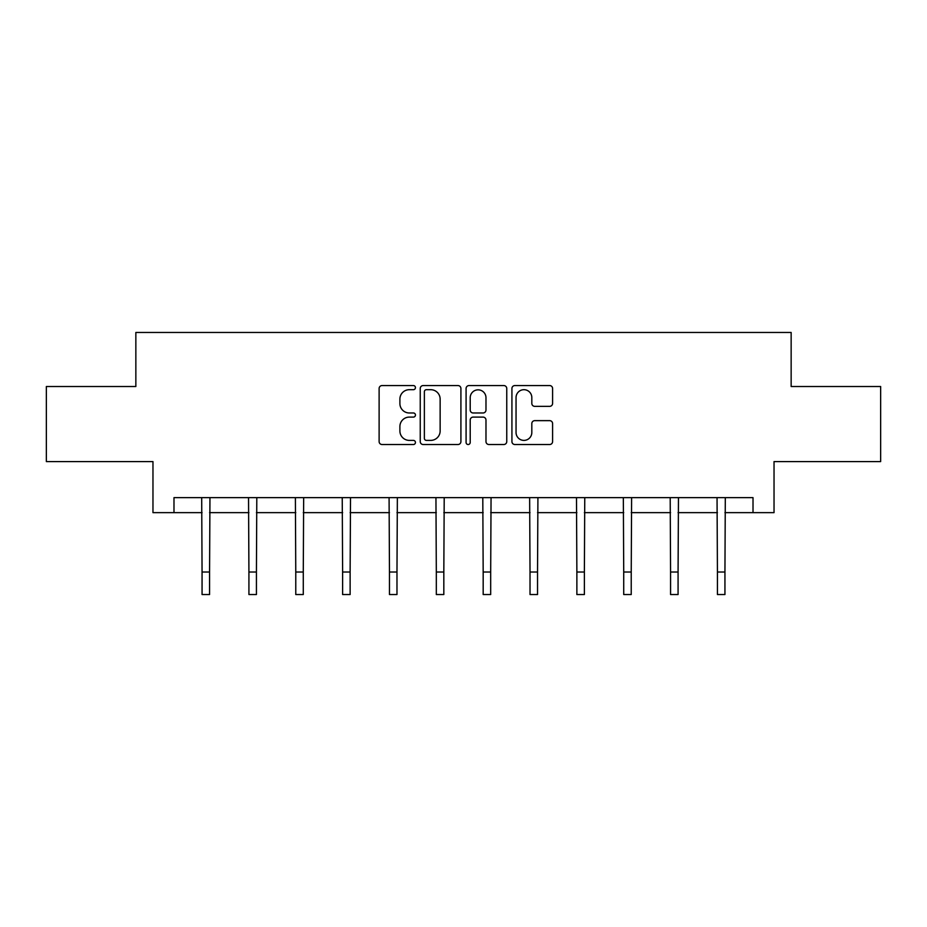 <?xml version="1.0" encoding="UTF-8"?>
<svg xmlns="http://www.w3.org/2000/svg" width="927" height="927" viewBox="0 0 927 927"><rect width="100%" height="100%" fill="white"/><g stroke="black" fill="none" stroke-linecap="round" stroke-linejoin="round"><path stroke-width="1.39" d="M415.447 387.625A2.063 2.063 0 0 0 413.384 385.562L382.063 385.562A2.943 2.943 0 0 0 379.12 388.517L379.12 441.576A2.943 2.943 0 0 0 382.063 444.52L413.384 444.52A2.063 2.063 0 0 0 415.447 442.457A2.063 2.063 0 0 0 413.384 440.395L409.328 440.395A9.432 9.432 0 0 1 399.896 430.962L399.896 426.536A9.432 9.432 0 0 1 409.328 417.104L413.384 417.104A2.063 2.063 0 0 0 415.447 415.041A2.063 2.063 0 0 0 413.384 412.978L409.328 412.978A9.432 9.432 0 0 1 399.896 403.546L399.896 399.12A9.432 9.432 0 0 1 409.328 389.688L413.384 389.688A2.063 2.063 0 0 0 415.447 387.625M549.653 406.35A2.943 2.943 0 0 0 552.596 403.396L552.596 388.517A2.943 2.943 0 0 0 549.653 385.562L514.867 385.562A2.943 2.943 0 0 0 511.924 388.517L511.924 441.576A2.943 2.943 0 0 0 514.867 444.52L549.653 444.52A2.943 2.943 0 0 0 552.596 441.576L552.596 423.593A2.943 2.943 0 0 0 549.653 420.649L534.763 420.649A2.943 2.943 0 0 0 531.82 423.593L531.82 432.503A7.891 7.891 0 0 1 523.929 440.395A7.891 7.891 0 0 1 516.049 432.503L516.049 397.579A7.891 7.891 0 0 1 523.929 389.688A7.891 7.891 0 0 1 531.82 397.579L531.82 403.396A2.943 2.943 0 0 0 534.763 406.35L549.653 406.35M173.986 512.643L173.986 497.637L753.014 497.637L753.014 512.643L774.033 512.643L774.033 461.588L880.65 461.588L880.65 386.513L791.148 386.513L791.148 332.457L135.852 332.457L135.852 386.513L46.35 386.513L46.35 461.588L152.967 461.588L152.967 512.643L202.063 512.643M460.916 388.517A2.943 2.943 0 0 0 457.973 385.562L423.187 385.562A2.943 2.943 0 0 0 420.244 388.517L420.244 441.576A2.943 2.943 0 0 0 423.187 444.52L457.973 444.52A2.943 2.943 0 0 0 460.916 441.576L460.916 388.517M469.027 385.562L503.813 385.562A2.943 2.943 0 0 1 506.756 388.517L506.756 441.576A2.943 2.943 0 0 1 503.813 444.52L488.923 444.52A2.943 2.943 0 0 1 485.98 441.576L485.98 420.058A2.943 2.943 0 0 0 483.025 417.104L473.152 417.104A2.943 2.943 0 0 0 470.209 420.058L470.209 442.457A2.063 2.063 0 0 1 468.147 444.52A2.063 2.063 0 0 1 466.084 442.457L466.084 388.517A2.943 2.943 0 0 1 469.027 385.562M209.572 512.643L248.923 512.643M256.431 512.643L295.771 512.643M303.28 512.643L342.619 512.643M350.128 512.643L389.467 512.643M396.976 512.643L436.316 512.643M443.824 512.643L483.176 512.643M490.684 512.643L530.024 512.643M537.533 512.643L576.872 512.643M584.381 512.643L623.72 512.643M631.229 512.643L670.569 512.643M678.077 512.643L717.428 512.643M724.937 512.643L753.014 512.643M426.432 389.688A2.063 2.063 0 0 0 424.369 391.75L424.369 438.332A2.063 2.063 0 0 0 426.432 440.395L430.707 440.395A9.432 9.432 0 0 0 440.14 430.962L440.14 399.12A9.432 9.432 0 0 0 430.707 389.688L426.432 389.688M485.98 397.729A7.891 7.891 0 0 0 478.089 389.838A7.891 7.891 0 0 0 470.209 397.729L470.209 410.035A2.943 2.943 0 0 0 473.152 412.978L483.025 412.978A2.943 2.943 0 0 0 485.98 410.035L485.98 397.729M201.692 497.637L202.063 572.017L209.572 572.017L209.954 497.637M202.063 572.017L202.063 594.543L209.572 594.543L209.572 572.017M248.54 497.637L248.923 572.017L256.431 572.017L256.802 497.637M248.923 572.017L248.923 594.543L256.431 594.543L256.431 572.017M295.389 497.637L295.771 572.017L303.28 572.017L303.662 497.637M295.771 572.017L295.771 594.543L303.28 594.543L303.28 572.017M342.237 497.637L342.619 572.017L350.128 572.017L350.51 497.637M342.619 572.017L342.619 594.543L350.128 594.543L350.128 572.017M389.085 497.637L389.467 572.017L396.976 572.017L397.359 497.637M389.467 572.017L389.467 594.543L396.976 594.543L396.976 572.017M435.945 497.637L436.316 572.017L443.824 572.017L444.207 497.637M436.316 572.017L436.316 594.543L443.824 594.543L443.824 572.017M482.793 497.637L483.176 572.017L490.684 572.017L491.055 497.637M483.176 572.017L483.176 594.543L490.684 594.543L490.684 572.017M529.641 497.637L530.024 572.017L537.533 572.017L537.915 497.637M530.024 572.017L530.024 594.543L537.533 594.543L537.533 572.017M576.49 497.637L576.872 572.017L584.381 572.017L584.763 497.637M576.872 572.017L576.872 594.543L584.381 594.543L584.381 572.017M623.338 497.637L623.72 572.017L631.229 572.017L631.611 497.637M623.72 572.017L623.72 594.543L631.229 594.543L631.229 572.017M670.198 497.637L670.569 572.017L678.077 572.017L678.46 497.637M670.569 572.017L670.569 594.543L678.077 594.543L678.077 572.017M717.046 497.637L717.428 572.017L724.937 572.017L725.308 497.637M717.428 572.017L717.428 594.543L724.937 594.543L724.937 572.017"/></g></svg>

